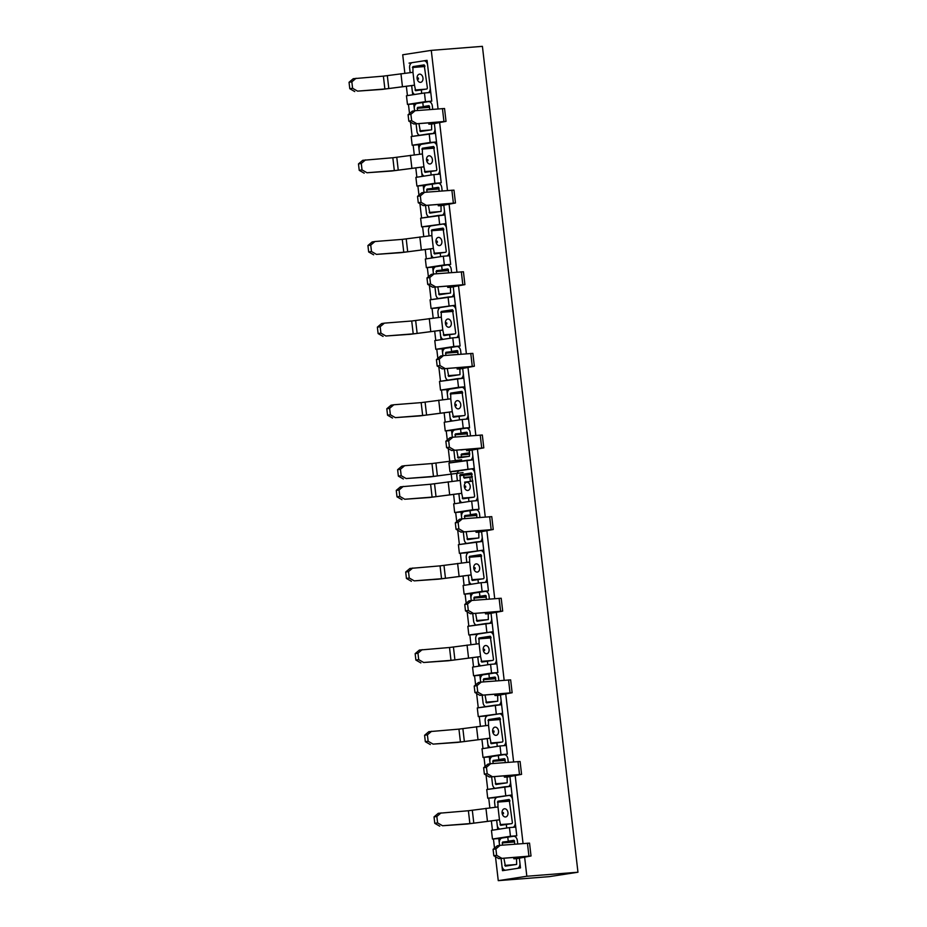 <?xml version="1.0" encoding="UTF-8"?>
<svg xmlns="http://www.w3.org/2000/svg" width="927" height="927" viewBox="0 0 927 927"><rect width="100%" height="100%" fill="white"/><g stroke="black" fill="none" stroke-linecap="round" stroke-linejoin="round"><path stroke-width="1.39" d="M514.879 844.161L513.894 840.302L508.239 841.171L507.776 837.151L513.396 836.293A4.855 3.407 -94.5 0 1 513.581 836.27A4.855 3.407 -94.5 0 1 517.336 840.592L517.718 843.941M531.02 855.98L529.537 843.13L500.117 845.331L497.312 845.76L493.083 849.329L493.824 855.76L498.796 858.611L531.02 855.98L516.559 858.692L513.836 858.773L513.685 857.44M498.796 858.611L527 856.444L513.836 858.773M503.917 858.217L505.377 866.142L516.652 864.404L516.559 858.692M499.572 845.412L498.772 838.541L501.252 838.344L492.457 839.039L491.449 830.36L509.444 827.591L510.453 836.27L492.457 839.039L491.449 830.36L509.444 827.591L510.453 836.27L492.457 839.039L498.772 838.541L499.329 843.361A4.855 3.407 -94.5 0 1 502.156 838.02L507.776 837.151L508.239 841.171L514.427 840.685L502.619 842.04L502.399 845.146M501.078 858.437L501.936 865.853A4.855 3.407 -94.5 0 0 505.69 870.175A4.855 3.407 -94.5 0 0 505.864 870.152L517.115 868.425A4.855 3.407 -94.5 0 0 519.931 863.083L519.34 857.996L520.487 867.904L502.492 870.673L501.078 858.437L502.492 870.673L520.487 867.904L519.34 857.996M493.083 849.329L495.899 848.9L496.64 855.331L493.824 855.76M500.117 845.331L495.899 848.9M501.611 858.182L496.64 855.331M499.641 829.097A4.855 3.407 -94.5 0 1 497.22 825.042L496.652 820.221L499.468 819.792L500.65 825.331L506.304 824.462L506.721 828.008L506.304 824.462L511.924 823.593L512.399 822.701L509.166 799.491L497.892 801.229L497.984 806.942L468.39 810.743L438.251 813.315L434.033 816.896L436.849 816.467L441.067 812.886M497.984 806.942L499.468 819.792L473.801 823.153L469.873 823.593L468.39 810.743M469.873 823.593L442.55 825.737L437.59 822.886L436.849 816.467M513.291 827.29A4.855 3.407 -94.5 0 0 515.215 822.272L512.608 799.781A4.855 3.407 -94.5 0 0 508.853 795.459A4.855 3.407 -94.5 0 0 508.68 795.47L497.428 797.208A4.855 3.407 -94.5 0 0 494.612 802.55L495.145 807.197M442.55 825.737L467.057 824.033L496.652 820.221L497.718 829.398L496.652 820.221M437.59 822.886L434.775 823.327L434.033 816.896M439.746 826.177L434.775 823.327M505.435 762.539L504.45 758.68L498.796 759.549L498.332 755.528L503.952 754.659A4.855 3.407 -94.5 0 1 504.137 754.648A4.855 3.407 -94.5 0 1 507.892 758.97L508.274 762.318M521.577 774.358L520.093 761.496L490.673 763.697L487.869 764.138L483.639 767.707L484.381 774.138L489.352 776.988L521.577 774.358L507.115 777.069L504.392 777.139L504.242 775.818M489.352 776.988L517.556 774.821L504.392 777.139M494.473 776.583L495.933 784.52L507.208 782.782L507.115 777.069M490.128 763.79L489.329 756.919L491.808 756.722L483.013 757.417L482.005 748.738L500.001 745.968L501.009 754.636L483.013 757.417L482.005 748.738L500.001 745.968L501.009 754.636L483.013 757.417L489.329 756.919L489.885 761.739A4.855 3.407 -94.5 0 1 492.7 756.397L498.332 755.528L498.796 759.549L504.983 759.062L493.176 760.418L492.955 763.524M491.634 776.814L492.492 784.23A4.855 3.407 -94.5 0 0 494.914 788.286M508.575 786.478A4.855 3.407 -94.5 0 0 510.487 781.461L512.052 794.96L487.729 798.228L496.524 797.533L487.729 798.228L486.733 789.549L511.044 786.281L516.768 835.772L510.453 836.27L516.768 835.772L512.052 794.96L487.729 798.228L486.733 789.549L504.728 786.78L505.736 795.447L504.728 786.78L511.044 786.281L509.896 776.362M483.639 767.707L486.455 767.278L487.196 773.709L484.381 774.138M490.673 763.697L486.455 767.278M492.167 776.559L487.196 773.709M490.198 747.475A4.855 3.407 -94.5 0 1 487.764 743.419L487.208 738.599L490.024 738.17L491.206 743.709L496.86 742.84L497.278 746.386L496.86 742.84L502.48 741.971L502.955 741.079L499.723 717.869L488.448 719.607L488.541 725.308L458.946 729.12L428.807 731.693L424.589 735.273L427.405 734.833L431.623 731.264M488.541 725.308L490.024 738.17L464.357 741.519L460.429 741.971L458.946 729.12M460.429 741.971L433.106 744.114L428.147 741.264L427.405 734.833M503.848 745.667A4.855 3.407 -94.5 0 0 505.771 740.65L503.164 718.147A4.855 3.407 -94.5 0 0 499.41 713.836A4.855 3.407 -94.5 0 0 499.236 713.848L487.984 715.586A4.855 3.407 -94.5 0 0 485.169 720.928L485.702 725.574M433.106 744.114L457.614 742.4L487.208 738.599L488.274 747.776L487.208 738.599M428.147 741.264L425.331 741.693L424.589 735.273M430.302 744.555L425.331 741.693M495.991 680.916L495.006 677.058L489.352 677.927L488.888 673.906L494.508 673.037A4.855 3.407 -94.5 0 1 494.682 673.014A4.855 3.407 -94.5 0 1 498.448 677.336L498.83 680.696M512.133 692.736L510.65 679.873L481.229 682.075L478.425 682.515L474.195 686.084L474.937 692.515L479.908 695.366L512.133 692.736L497.672 695.447L494.948 695.517L494.798 694.196M479.908 695.366L508.112 693.199L494.948 695.517M485.03 694.96L486.49 702.898L497.764 701.16L497.672 695.447M480.684 682.168L479.885 675.296L482.364 675.099L473.57 675.795L472.561 667.116L490.557 664.335L491.565 673.014L473.57 675.795L472.561 667.116L490.557 664.335L491.565 673.014L473.57 675.795L479.885 675.296L480.441 680.117A4.855 3.407 -94.5 0 1 483.257 674.775L488.888 673.906L489.352 677.927L495.539 677.44L483.732 678.796L483.512 681.901M482.191 695.18L483.048 702.608A4.855 3.407 -94.5 0 0 485.47 706.664M499.132 704.844A4.855 3.407 -94.5 0 0 501.043 699.839L502.608 713.327L478.286 716.606L487.081 715.911L478.286 716.606L477.289 707.927L501.6 704.659L507.324 754.149L501.009 754.636L507.324 754.149L502.608 713.327L478.286 716.606L477.289 707.927L495.285 705.157L496.293 713.825L495.285 705.157L501.6 704.659L500.453 694.74M474.195 686.084L477.011 685.656L477.753 692.075L474.937 692.515M481.229 682.075L477.011 685.656M482.724 694.937L477.753 692.075M480.754 665.853A4.855 3.407 -94.5 0 1 478.32 661.797L477.764 656.976L480.58 656.548L481.762 662.087L487.417 661.218L487.822 664.763L487.417 661.218L493.037 660.348L493.512 659.456L490.279 636.246L479.004 637.973L479.097 643.686L449.502 647.498L419.363 650.07L415.145 653.651L417.961 653.211L422.179 649.642M479.097 643.686L480.58 656.548L454.914 659.897L450.985 660.348L449.502 647.498M450.985 660.348L423.662 662.492L418.703 659.642L417.961 653.211M494.404 664.033A4.855 3.407 -94.5 0 0 496.327 659.027L493.72 636.525A4.855 3.407 -94.5 0 0 489.966 632.202A4.855 3.407 -94.5 0 0 489.792 632.226L478.541 633.964A4.855 3.407 -94.5 0 0 475.725 639.306L476.258 643.941M423.662 662.492L448.17 660.777L477.764 656.976L478.83 666.142L477.764 656.976M418.703 659.642L415.887 660.07L415.145 653.651M420.858 662.921L415.887 660.07M486.548 599.294L485.563 595.424L479.908 596.304L479.444 592.283L485.064 591.414A4.855 3.407 -94.5 0 1 485.238 591.391A4.855 3.407 -94.5 0 1 488.992 595.713L489.386 599.074M502.689 611.102L501.206 598.251L471.785 600.453L468.969 600.893L464.751 604.462L465.493 610.893L470.464 613.744L502.689 611.102L488.228 613.825L485.505 613.894L485.354 612.573M470.464 613.744L498.668 611.577L485.505 613.894M475.586 613.338L477.046 621.275L488.32 619.537L488.228 613.825M471.24 600.534L470.441 593.674L472.921 593.477L464.126 594.161L463.118 585.493L481.113 582.712L482.121 591.391L464.126 594.161L463.118 585.493L481.113 582.712L482.121 591.391L464.126 594.161L470.441 593.674L470.997 598.494A4.855 3.407 -94.5 0 1 473.813 593.153L479.444 592.283L479.908 596.304L486.096 595.818L474.288 597.162L474.068 600.279M472.747 613.558L473.604 620.986A4.855 3.407 -94.5 0 0 476.026 625.041M489.688 623.222A4.855 3.407 -94.5 0 0 491.6 618.216L493.164 631.704L468.842 634.983L477.637 634.288L468.842 634.983L467.845 626.304L492.156 623.037L497.88 672.515L491.565 673.014L497.88 672.515L493.164 631.704L468.842 634.983L467.845 626.304L485.841 623.523L486.849 632.202L485.841 623.523L492.156 623.037L491.009 613.118M464.751 604.462L467.567 604.033L468.309 610.453L465.493 610.893M471.785 600.453L467.567 604.033M473.28 613.303L468.309 610.453M471.31 584.23A4.855 3.407 -94.5 0 1 468.877 580.175L468.32 575.354L471.136 574.914L472.318 580.464L477.973 579.584L478.378 583.141L477.973 579.584L483.593 578.726L484.068 577.834L480.835 554.613L469.56 556.351L469.653 562.063L440.058 565.864L409.919 568.448L405.702 572.029L408.506 571.588L412.735 568.019M469.653 562.063L471.136 574.914L445.47 578.274L441.542 578.726L440.058 565.864M441.542 578.726L414.218 580.87L409.259 578.019L408.506 571.588M484.96 582.411A4.855 3.407 -94.5 0 0 486.884 577.394L484.276 554.902A4.855 3.407 -94.5 0 0 480.522 550.58A4.855 3.407 -94.5 0 0 480.348 550.603L469.097 552.341A4.855 3.407 -94.5 0 0 466.281 557.683L466.814 562.318M414.218 580.87L438.726 579.155L468.32 575.354L469.386 584.52L468.32 575.354M409.259 578.019L406.443 578.448L405.702 572.029M411.414 581.299L406.443 578.448M477.104 517.672L476.119 513.801L470.464 514.67L470.001 510.661L475.621 509.792A4.855 3.407 -94.5 0 1 475.794 509.769A4.855 3.407 -94.5 0 1 479.549 514.091L479.943 517.451M493.245 529.479L491.762 516.629L462.341 518.83L459.525 519.259L455.308 522.84L456.049 529.271L461.02 532.121L493.245 529.479L478.784 532.202L476.061 532.272L475.91 530.951M461.02 532.121L489.224 529.943L476.061 532.272M466.142 531.716L467.602 539.653L478.877 537.915L478.784 532.202M461.797 518.911L460.997 512.04L463.477 511.855L454.682 512.538L453.674 503.871L471.669 501.09L472.677 509.769L454.682 512.538L453.674 503.871L471.669 501.09L472.677 509.769L454.682 512.538L460.997 512.04L461.553 516.86A4.855 3.407 -94.5 0 1 464.369 511.53L470.001 510.661L470.464 514.67L476.652 514.195L464.833 515.539L464.624 518.657M463.303 531.936L464.16 539.363A4.855 3.407 -94.5 0 0 466.582 543.419M480.244 541.6A4.855 3.407 -94.5 0 0 482.156 536.582L483.72 550.082L459.398 553.349L468.193 552.666L459.398 553.349L458.401 544.682L482.712 541.403L488.436 590.893L482.121 591.391L488.436 590.893L483.72 550.082L459.398 553.349L458.401 544.682L476.397 541.901L477.393 550.58L476.397 541.901L482.712 541.403L481.565 531.495M455.308 522.84L458.123 522.399L458.865 528.83L456.049 529.271M462.341 518.83L458.123 522.399M463.824 531.681L458.865 528.83M461.866 502.608A4.855 3.407 -94.5 0 1 459.433 498.552L458.877 493.732L461.692 493.291L462.874 498.83L468.529 497.961L468.935 501.519L468.529 497.961L474.149 497.104L474.624 496.212L471.391 472.99L460.116 474.728L460.209 480.441L430.603 484.242L400.476 486.826L396.258 490.395L399.062 489.966L403.291 486.397M460.209 480.441L461.692 493.291L436.026 496.652L432.098 497.104L430.603 484.242M432.098 497.104L404.775 499.247L399.815 496.397L399.062 489.966M475.516 500.789A4.855 3.407 -94.5 0 0 477.44 495.771L474.833 473.28A4.855 3.407 -94.5 0 0 471.078 468.958A4.855 3.407 -94.5 0 0 470.904 468.981L459.653 470.719A4.855 3.407 -94.5 0 0 456.837 476.049L457.37 480.696M404.775 499.247L429.282 497.532L458.877 493.732L459.943 502.897L458.877 493.732M399.815 496.397L396.999 496.826L396.258 490.395M401.97 499.676L396.999 496.826M467.66 436.049L466.675 432.179L461.02 433.048L460.557 429.039L466.177 428.17A4.855 3.407 -94.5 0 1 466.351 428.147A4.855 3.407 -94.5 0 1 470.105 432.469L470.499 435.829M483.801 447.857L482.318 435.006L452.897 437.208L450.082 437.637L445.864 441.217L446.605 447.637L451.576 450.499L483.801 447.857L469.34 450.58L466.617 450.649L466.466 449.328M451.576 450.499L479.78 448.32L466.617 450.649M456.698 450.093L458.158 458.019L469.433 456.281L469.34 450.58M452.353 437.289L451.553 430.418L454.033 430.232L445.238 430.916L444.23 422.237L462.225 419.467L463.233 428.147L445.238 430.916L444.23 422.237L462.225 419.467L463.233 428.147L445.238 430.916L451.553 430.418L452.109 435.238A4.855 3.407 -94.5 0 1 454.925 429.896L460.557 429.039L461.02 433.048L467.208 432.561L455.389 433.917L455.18 437.023M453.859 450.313L454.717 457.741A4.855 3.407 -94.5 0 0 457.138 461.797M470.8 459.977A4.855 3.407 -94.5 0 0 472.712 454.96L474.276 468.459L449.954 471.727L456.281 471.229L449.954 471.727L448.958 463.048L473.268 459.78L478.992 509.271L472.677 509.769L478.992 509.271L474.276 468.459L449.954 471.727L448.958 463.048L466.953 460.279L467.95 468.958L466.953 460.279L473.268 459.78L472.121 449.873M445.864 441.217L448.68 440.777L449.421 447.208L446.605 447.637M452.897 437.208L448.68 440.777M454.381 450.058L449.421 447.208M458.216 354.427L457.231 350.557L451.576 351.426L451.113 347.416L456.733 346.547A4.855 3.407 -94.5 0 1 456.907 346.524A4.855 3.407 -94.5 0 1 460.661 350.846L461.055 354.195M474.357 366.235L472.874 353.384L443.454 355.586L440.638 356.014L436.42 359.595L437.162 366.014L442.133 368.865L474.357 366.235L459.896 368.958L457.173 369.027L457.023 367.695M442.133 368.865L470.337 366.698L457.173 369.027M447.243 368.471L448.714 376.397L459.989 374.659L459.896 368.958M442.909 355.667L442.109 348.795L444.589 348.598L435.794 349.294L434.786 340.615L452.782 337.845L453.79 346.524L435.794 349.294L434.786 340.615L452.782 337.845L453.79 346.524L435.794 349.294L442.109 348.795L442.666 353.616A4.855 3.407 -94.5 0 1 445.481 348.274L451.113 347.416L451.576 351.426L457.764 350.939L445.945 352.295L445.736 355.4M444.415 368.691L445.273 376.119A4.855 3.407 -94.5 0 0 447.695 380.163M461.356 378.355A4.855 3.407 -94.5 0 0 463.268 373.338L464.833 386.837L440.51 390.105L446.837 389.607L447.393 394.427A4.855 3.407 -94.5 0 1 450.209 389.085L461.461 387.359A4.855 3.407 -94.5 0 1 461.634 387.335L461.808 387.324M436.42 359.595L439.236 359.155L439.977 365.586L437.162 366.014M443.454 355.586L439.236 359.155M444.937 368.436L439.977 365.586M452.422 420.985A4.855 3.407 -94.5 0 1 449.989 416.93L449.433 412.109L452.249 411.669L453.43 417.208L459.085 416.339L459.491 419.885L459.085 416.339L464.705 415.47L465.18 414.589L461.947 391.368L450.673 393.106L450.765 398.819L421.159 402.619L393.848 404.763L391.032 405.203L386.814 408.772L389.618 408.343L393.848 404.763M450.765 398.819L452.249 411.669L426.582 415.029L422.654 415.47L421.159 402.619M422.654 415.47L395.331 417.625L390.371 414.775L389.618 408.343M466.072 419.166A4.855 3.407 -94.5 0 0 467.996 414.149L465.389 391.657A4.855 3.407 -94.5 0 0 461.634 387.335M395.331 417.625L419.838 415.91L449.433 412.109L450.499 421.275L449.433 412.109M390.371 414.775L387.556 415.203L386.814 408.772M392.527 418.054L387.556 415.203M442.979 339.352A4.855 3.407 -94.5 0 1 440.545 335.296L439.989 330.475L442.805 330.047L443.987 335.586L449.641 334.717L450.047 338.262L449.641 334.717L455.261 333.847L455.736 332.955L452.503 309.745L441.229 311.484L441.322 317.196L411.715 320.997L384.404 323.141L381.588 323.581L377.37 327.15L380.174 326.721L384.404 323.141M441.322 317.196L442.805 330.047L417.138 333.407L413.21 333.847L411.715 320.997M413.21 333.847L385.887 336.003L380.927 333.141L380.174 326.721M456.629 337.544A4.855 3.407 -94.5 0 0 458.541 332.526L455.945 310.035A4.855 3.407 -94.5 0 0 452.191 305.713A4.855 3.407 -94.5 0 0 452.017 305.736L440.765 307.463A4.855 3.407 -94.5 0 0 437.95 312.805L438.483 317.451M385.887 336.003L410.394 334.288L439.989 330.475L441.055 339.653L439.989 330.475M380.927 333.141L378.112 333.581L377.37 327.15M383.083 336.431L378.112 333.581M448.772 272.793L447.787 268.934L442.133 269.803L441.669 265.782L447.289 264.925A4.855 3.407 -94.5 0 1 447.463 264.902A4.855 3.407 -94.5 0 1 451.217 269.224L451.611 272.573M464.914 284.612L463.43 271.762L434.01 273.963L431.194 274.392L426.976 277.961L427.718 284.392L432.689 287.243L464.914 284.612L450.452 287.324L447.729 287.405L447.579 286.072M432.689 287.243L460.893 285.076L447.729 287.405M437.799 286.849L439.259 294.774L450.545 293.036L450.452 287.324M433.465 274.044L432.666 267.173L435.134 266.976L426.35 267.671L425.342 258.992L443.338 256.223L444.346 264.902L426.35 267.671L425.342 258.992L443.338 256.223L444.346 264.902L426.35 267.671L432.666 267.173L433.222 271.993A4.855 3.407 -94.5 0 1 436.038 266.652L441.669 265.782L442.133 269.803L448.32 269.317L436.501 270.672L436.293 273.778M434.972 287.069L435.829 294.485A4.855 3.407 -94.5 0 0 438.251 298.54M451.912 296.733A4.855 3.407 -94.5 0 0 453.824 291.715L455.389 305.215L431.067 308.482L439.861 307.787L431.067 308.482L430.07 299.803L454.381 296.536L460.105 346.026L453.79 346.524L460.105 346.026L455.389 305.215L431.067 308.482L430.07 299.803L448.065 297.034L449.062 305.713L448.065 297.034L454.381 296.536L453.233 286.628M426.976 277.961L429.78 277.532L430.534 283.963L427.718 284.392M434.01 273.963L429.78 277.532M435.493 286.814L430.534 283.963M433.535 257.729A4.855 3.407 -94.5 0 1 431.101 253.674L430.545 248.853L433.361 248.424L434.543 253.963L440.198 253.094L440.603 256.64L440.198 253.094L445.817 252.225L446.293 251.333L443.06 228.123L431.785 229.861L431.866 235.574L402.272 239.375L374.96 241.518L372.144 241.959L367.926 245.528L370.73 245.099L374.96 241.518M431.866 235.574L433.361 248.424L407.695 251.785L403.766 252.225L402.272 239.375M403.766 252.225L376.443 254.369L371.484 251.518L370.73 245.099M447.185 255.922A4.855 3.407 -94.5 0 0 449.097 250.904L446.501 228.413A4.855 3.407 -94.5 0 0 442.747 224.091A4.855 3.407 -94.5 0 0 442.561 224.114L431.322 225.84A4.855 3.407 -94.5 0 0 428.506 231.182L429.039 235.829M376.443 254.369L400.951 252.665L430.545 248.853L431.611 258.03L430.545 248.853M371.484 251.518L368.668 251.959L367.926 245.528M373.639 254.809L368.668 251.959M439.328 191.171L438.344 187.312L432.689 188.181L432.225 184.16L437.845 183.291A4.855 3.407 -94.5 0 1 438.019 183.279A4.855 3.407 -94.5 0 1 441.773 187.602L442.167 190.95M455.47 202.99L453.987 190.128L424.566 192.329L421.75 192.77L417.532 196.339L418.274 202.77L423.245 205.62L455.47 202.99L441.009 205.701L438.286 205.771L438.135 204.45M423.245 205.62L451.449 203.453L438.286 205.771M428.355 205.215L429.815 213.152L441.101 211.414L441.009 205.701M424.021 192.422L423.222 185.551L425.69 185.354L416.907 186.049L415.899 177.37L433.894 174.6L434.902 183.268L416.907 186.049L415.899 177.37L433.894 174.6L434.902 183.268L416.907 186.049L423.222 185.551L423.778 190.371A4.855 3.407 -94.5 0 1 426.594 185.029L432.225 184.16L432.689 188.181L438.877 187.694L427.057 189.05L426.849 192.156M425.528 205.446L426.385 212.862A4.855 3.407 -94.5 0 0 428.807 216.918M442.469 215.11A4.855 3.407 -94.5 0 0 444.381 210.093L445.945 223.592L421.623 226.86L430.418 226.165L421.623 226.86L420.626 218.181L444.937 214.913L450.661 264.404L444.346 264.902L450.661 264.404L445.945 223.592L421.623 226.86L420.626 218.181L438.622 215.412L439.618 224.091L438.622 215.412L444.937 214.913L443.79 205.006M417.532 196.339L420.337 195.91L421.09 202.341L418.274 202.77M424.566 192.329L420.337 195.91M426.049 205.191L421.09 202.341M429.885 109.548L428.9 105.69L423.245 106.559L422.782 102.538L428.401 101.669A4.855 3.407 -94.5 0 1 428.575 101.657A4.855 3.407 -94.5 0 1 432.33 105.968L432.724 109.328M446.026 121.367L444.543 108.505L415.122 110.707L412.306 111.147L408.089 114.716L408.83 121.147L413.801 123.998L446.026 121.367L431.565 124.079L428.842 124.148L428.691 122.828M413.801 123.998L442.005 121.831L428.842 124.148M418.911 123.592L420.371 131.53L431.658 129.792L431.565 124.079M414.578 110.8L413.778 103.928L416.246 103.731L407.463 104.427L406.455 95.748L424.45 92.978L425.458 101.646L407.463 104.427L406.455 95.748L424.45 92.978L425.458 101.646L407.463 104.427L413.778 103.928L414.334 108.749A4.855 3.407 -94.5 0 1 417.15 103.407L422.782 102.538L423.245 106.559L429.421 106.072L417.613 107.428L417.405 110.533M416.084 123.824L416.941 131.24A4.855 3.407 -94.5 0 0 419.363 135.296M433.025 133.488A4.855 3.407 -94.5 0 0 434.937 128.471L436.501 141.97L412.179 145.238L418.494 144.739L419.062 149.56A4.855 3.407 -94.5 0 1 421.878 144.218L433.118 142.48A4.855 3.407 -94.5 0 1 433.303 142.468L433.477 142.457M408.089 114.716L410.893 114.288L411.646 120.707L408.83 121.147M415.122 110.707L410.893 114.288M416.605 123.569L411.646 120.707M424.091 176.107A4.855 3.407 -94.5 0 1 421.658 172.051L421.101 167.231L423.917 166.802L425.099 172.341L430.754 171.472L431.159 175.018L430.754 171.472L436.374 170.603L436.849 169.711L433.616 146.501L422.341 148.239L422.422 153.94L392.828 157.752L362.7 160.325L358.482 163.905L361.287 163.465L365.516 159.896M422.422 153.94L423.917 166.802L398.251 170.151L394.323 170.603L392.828 157.752M394.323 170.603L366.999 172.746L362.028 169.896L361.287 163.465M437.741 174.299A4.855 3.407 -94.5 0 0 439.653 169.282L437.057 146.79A4.855 3.407 -94.5 0 0 433.303 142.468M366.999 172.746L391.507 171.031L421.101 167.231L422.167 176.408L421.101 167.231M362.028 169.896L359.224 170.336L358.482 163.905M364.195 173.187L359.224 170.336M414.647 94.484A4.855 3.407 -94.5 0 1 412.214 90.429L411.658 85.608L414.473 85.18L415.655 90.719L421.31 89.849L421.715 93.395L421.31 89.849L426.93 88.98L427.405 88.088L424.172 64.878L412.897 66.617L412.978 72.318L383.384 76.13L353.257 78.702L349.039 82.283L351.843 81.843L356.072 78.274M412.978 72.318L414.473 85.18L388.807 88.529L384.879 88.98L383.384 76.13M384.879 88.98L357.555 91.124L352.584 88.274L351.843 81.843M428.297 92.665A4.855 3.407 -94.5 0 0 430.209 87.659L427.614 65.157A4.855 3.407 -94.5 0 0 423.859 60.834A4.855 3.407 -94.5 0 0 423.674 60.858L412.434 62.596A4.855 3.407 -94.5 0 0 409.618 67.938L410.151 72.573M357.555 91.124L382.063 89.409L411.658 85.608L412.724 94.786L411.658 85.608M352.584 88.274L349.78 88.702L349.039 82.283M354.74 91.564L349.78 88.702M577.961 872.226L482.411 46.35L431.275 50.371L438.054 108.911L431.275 50.371L402.712 54.774L404.844 73.175L402.712 54.774L431.275 50.371L482.411 46.35L577.961 872.226L549.398 876.629L577.961 872.226L526.837 876.247L577.961 872.226M425.458 101.646L431.773 101.147L427.057 60.336L409.05 63.117L427.057 60.336L431.773 101.147L425.458 101.646M434.346 123.372L435.493 133.291L411.182 136.559L412.179 145.238L411.182 136.559L429.178 133.789L430.174 142.457L412.179 145.238L420.974 144.542L418.494 144.739L419.595 154.206M440.221 174.102L436.501 141.97L430.174 142.457L429.178 133.789L435.493 133.291L440.221 174.102L441.217 182.781L434.902 183.268L441.217 182.781L440.221 174.102L433.894 174.6L440.221 174.102M443.338 256.223L449.665 255.725L443.338 256.223M452.782 337.845L459.108 337.347L452.782 337.845M462.677 368.251L463.824 378.158L439.514 381.426L440.51 390.105L439.514 381.426L457.509 378.656L458.506 387.335L440.51 390.105L449.305 389.421L446.837 389.607L447.926 399.073M468.552 418.969L464.833 386.837L458.506 387.335L457.509 378.656L463.824 378.158L468.552 418.969L469.549 427.648L463.233 428.147L469.549 427.648L468.552 418.969L462.225 419.467L468.552 418.969M471.669 501.09L477.996 500.592L471.669 501.09M481.113 582.712L487.44 582.214L481.113 582.712M490.557 664.335L496.884 663.848L490.557 664.335M500.001 745.968L506.327 745.47L500.001 745.968M509.444 827.591L515.771 827.093L509.444 827.591M439.63 122.503L447.498 190.533L439.63 122.503M449.074 204.137L456.941 272.156L449.074 204.137M458.517 285.759L466.385 353.778L458.517 285.759M467.961 367.382L475.829 435.4L467.961 367.382M477.405 449.004L485.273 517.023L477.405 449.004M486.849 530.626L494.717 598.657L486.849 530.626M496.293 612.249L504.161 680.279L496.293 612.249M505.736 693.871L513.604 761.901L505.736 693.871M515.18 775.493L523.048 843.524L515.18 775.493M524.624 857.127L526.837 876.247L498.262 880.65L549.398 876.629L498.262 880.65L526.837 876.247L524.624 857.127M406.339 86.176L407.428 95.597L406.339 86.176M408.448 104.345L409.502 113.511L408.448 104.345M410.499 122.109L412.156 136.408L410.499 122.109M413.164 145.157L414.288 154.797L413.164 145.157M415.783 167.81L416.872 177.219L415.783 167.81M417.892 185.968L418.946 195.145L417.892 185.968M419.943 203.731L421.6 218.03L419.943 203.731M422.608 226.779L423.732 236.42L422.608 226.779M425.226 249.433L426.316 258.842L425.226 249.433M427.335 267.59L428.39 276.767L427.335 267.59M429.386 285.354L431.043 299.653L429.386 285.354M432.052 308.401L433.176 318.042L432.052 308.401M434.682 331.055L435.771 340.464L434.682 331.055M436.779 349.212L437.834 358.39L436.779 349.212M438.83 366.976L440.487 381.275L438.83 366.976M441.495 390.024L442.619 399.664L441.495 390.024M444.126 412.677L445.215 422.086L444.126 412.677M446.223 430.846L447.277 440.012L446.223 430.846M448.274 448.598L449.722 461.078L448.274 448.598M451.229 474.126L452.063 481.287L451.229 474.126M453.57 494.3L454.659 503.72L453.57 494.3M455.667 512.469L456.733 521.634L455.667 512.469M457.718 530.221L459.375 544.531L457.718 530.221M460.383 553.28L461.507 562.909L460.383 553.28M463.013 575.922L464.103 585.343L463.013 575.922M465.111 594.091L466.177 603.257L465.111 594.091M467.162 611.843L468.819 626.154L467.162 611.843M469.838 634.902L470.951 644.543L469.838 634.902M472.457 657.544L473.546 666.965L472.457 657.544M474.554 675.713L475.621 684.879L474.554 675.713M476.605 693.477L478.262 707.776L476.605 693.477M479.282 716.525L480.395 726.165L479.282 716.525M481.901 739.167L482.99 748.587L481.901 739.167M483.998 757.336L485.064 766.513L483.998 757.336M486.049 775.099L487.706 789.398L486.049 775.099M488.726 798.147L489.838 807.788L488.726 798.147M491.345 820.801L492.434 830.21L491.345 820.801M493.442 838.958L494.508 848.135L493.442 838.958M495.493 856.722L498.262 880.65L495.493 856.722M424.45 92.978L430.777 92.48L424.45 92.978M464.74 482.144L464.566 482.167A4.855 3.407 -94.5 0 0 464.74 482.144L472.874 481.09L470.371 481.287L469.896 477.266L472.388 476.884M463.28 474.485L464.253 478.135L469.896 477.266L470.371 481.287L472.851 480.904M404.659 465.69L401.854 466.13L397.625 469.699L400.441 469.271L404.659 465.69L431.982 463.546L461.576 459.746M463.06 472.596L433.465 476.397L431.982 463.546M433.465 476.397L406.153 478.541L401.182 475.69L400.441 469.271M469.595 452.782L461.484 454.033L461.322 457.532M461.02 450.012L464.508 449.479M406.153 478.541L430.661 476.837L453.546 473.79M401.182 475.69L398.367 476.13L397.625 469.699M403.338 478.981L398.367 476.13M515.597 857.29L515.725 858.344M514.531 841.102L502.619 842.04M514.624 841.948L502.144 842.933M515.574 864.578L504.752 865.424M527.44 843.176L528.923 856.038M502.11 813.095A4.125 2.932 -98.8 0 1 506.096 809.201A4.125 2.932 -98.8 0 1 506.918 816.305A4.125 2.932 -98.8 0 1 502.11 813.095M473.801 823.153L472.318 810.291M509.908 801.137L497.428 802.122M510.847 823.755L500.024 824.613M487.44 821.16L485.945 808.309M509.804 800.291L497.892 801.229M506.154 775.667L506.281 776.71M505.088 759.48L493.176 760.418M505.18 760.325L492.7 761.299M506.13 782.944L495.308 783.802M517.996 761.554L519.479 774.404M492.666 731.473A4.125 2.932 -98.8 0 1 496.652 727.579A4.125 2.932 -98.8 0 1 497.475 734.671A4.125 2.932 -98.8 0 1 492.666 731.473M464.357 741.519L462.874 728.668M500.464 719.514L487.984 720.488M501.403 742.133L490.58 742.99M477.996 739.537L476.501 726.675M500.36 718.668L488.448 719.607M496.71 694.045L496.837 695.088M495.644 677.857L483.732 678.796M495.736 678.703L483.257 679.676M496.687 701.322L485.864 702.179M508.552 679.931L510.035 692.782M483.222 649.85A4.125 2.932 -98.8 0 1 487.208 645.957A4.125 2.932 -98.8 0 1 488.031 653.048A4.125 2.932 -98.8 0 1 483.222 649.85M454.914 659.897L453.43 647.046M491.02 637.892L478.541 638.865M491.959 660.511L481.136 661.368M468.541 657.915L467.057 645.053M490.916 637.046L479.004 637.973M487.266 612.423L487.393 613.465M486.2 596.235L474.288 597.162M486.293 597.081L473.813 598.054M487.243 619.699L476.42 620.557M499.108 598.309L500.592 611.16M473.778 568.228A4.125 2.932 -98.8 0 1 477.764 564.334A4.125 2.932 -98.8 0 1 478.587 571.426A4.125 2.932 -98.8 0 1 473.778 568.228M445.47 578.274L443.987 565.424M481.577 556.27L469.085 557.243M482.515 578.888L471.692 579.734M459.097 576.293L457.614 563.431M481.472 555.424L469.56 556.351M477.822 530.8L477.938 531.843M476.756 514.601L464.833 515.539M476.849 515.447L464.369 516.432M477.799 538.077L466.976 538.923M489.665 516.687L491.148 529.537M464.334 486.605A4.125 2.932 -98.8 0 1 468.32 482.712A4.125 2.932 -98.8 0 1 469.143 489.804A4.125 2.932 -98.8 0 1 464.334 486.605M436.026 496.652L434.543 483.801M472.121 474.636L459.641 475.621M473.071 497.266L462.249 498.112M449.653 494.659L448.17 481.808M472.028 473.79L460.116 474.728M468.378 449.178L468.494 450.221M469.583 427.903L466.536 428.135M467.312 432.979L455.389 433.917M467.405 433.824L454.925 434.809M468.355 456.455L457.532 457.301M480.221 435.064L481.704 447.915M458.935 367.544L459.05 368.598M457.868 351.356L445.945 352.295M457.961 352.202L445.481 353.187M458.911 374.832L448.089 375.678M470.777 353.43L472.26 366.292M454.89 404.983A4.125 2.932 -98.8 0 1 458.877 401.09A4.125 2.932 -98.8 0 1 459.699 408.181A4.125 2.932 -98.8 0 1 454.89 404.983M426.582 415.029L425.099 402.179M462.677 393.013L450.198 393.998M463.627 415.644L452.805 416.49M440.209 413.036L438.726 400.186M462.585 392.167L450.673 393.106M445.447 323.349A4.125 2.932 -98.8 0 1 449.433 319.456A4.125 2.932 -98.8 0 1 450.255 326.559A4.125 2.932 -98.8 0 1 445.447 323.349M417.138 333.407L415.655 320.545M453.233 311.391L440.754 312.376M454.184 334.021L443.361 334.867M430.765 331.414L429.282 318.564M453.141 310.545L441.229 311.484M449.491 285.922L449.607 286.976M448.413 269.734L436.501 270.672M448.517 270.58L436.038 271.565M449.468 293.21L438.633 294.056M461.333 271.808L462.816 284.67M436.003 241.727A4.125 2.932 -98.8 0 1 439.989 237.833A4.125 2.932 -98.8 0 1 440.812 244.937A4.125 2.932 -98.8 0 1 436.003 241.727M407.695 251.785L406.211 238.923M443.79 229.769L431.31 230.753M444.74 252.399L433.917 253.245M421.322 249.792L419.838 236.941M443.697 228.923L431.785 229.861M440.047 204.299L440.163 205.354M438.969 188.111L427.057 189.05M439.074 188.957L426.594 189.942M440.024 211.576L429.189 212.434M451.878 190.186L453.373 203.048M430.603 122.677L430.719 123.72M429.525 106.489L417.613 107.428M429.63 107.335L417.15 108.308M430.58 129.954L419.746 130.811M442.434 108.563L443.929 121.414M426.559 160.104A4.125 2.932 -98.8 0 1 430.545 156.211A4.125 2.932 -98.8 0 1 431.368 163.314A4.125 2.932 -98.8 0 1 426.559 160.104M398.251 170.151L396.768 157.3M434.346 148.146L421.866 149.12M435.296 170.765L424.473 171.622M411.878 168.169L410.394 155.319M434.253 147.3L422.341 148.239M417.115 78.482A4.125 2.932 -98.8 0 1 421.101 74.589A4.125 2.932 -98.8 0 1 421.924 81.68A4.125 2.932 -98.8 0 1 417.115 78.482M388.807 88.529L387.324 75.678M424.902 66.524L412.422 67.497M425.852 89.143L415.029 90M402.434 86.547L400.951 73.685M424.809 65.678L412.897 66.617M437.405 475.957L435.91 463.094M469.769 454.23L461.02 454.925M472.364 476.733L463.627 477.417M451.032 473.964L450.765 471.669M449.757 462.932L449.549 461.113M469.665 453.384L461.484 454.033M502.249 813.385L503.535 813.686L503.361 812.539L502.214 813.222M492.805 731.762L494.091 732.063L493.917 730.916L492.77 731.6M483.361 650.128L484.647 650.441L484.473 649.294L483.326 649.978M473.917 568.506L475.203 568.819L475.018 567.672L473.882 568.344M464.462 486.884L465.76 487.196L465.574 486.049L464.439 486.721M466.351 428.147L469.583 427.892M455.018 405.261L456.316 405.562L456.13 404.415L454.995 405.099M445.574 323.639L446.872 323.94L446.687 322.793L445.551 323.477M436.13 242.017L437.428 242.318L437.243 241.171L436.107 241.854M426.687 160.394L427.984 160.695L427.799 159.548L426.663 160.232M417.243 78.76L418.54 79.073L418.355 77.926L417.22 78.61"/></g></svg>
